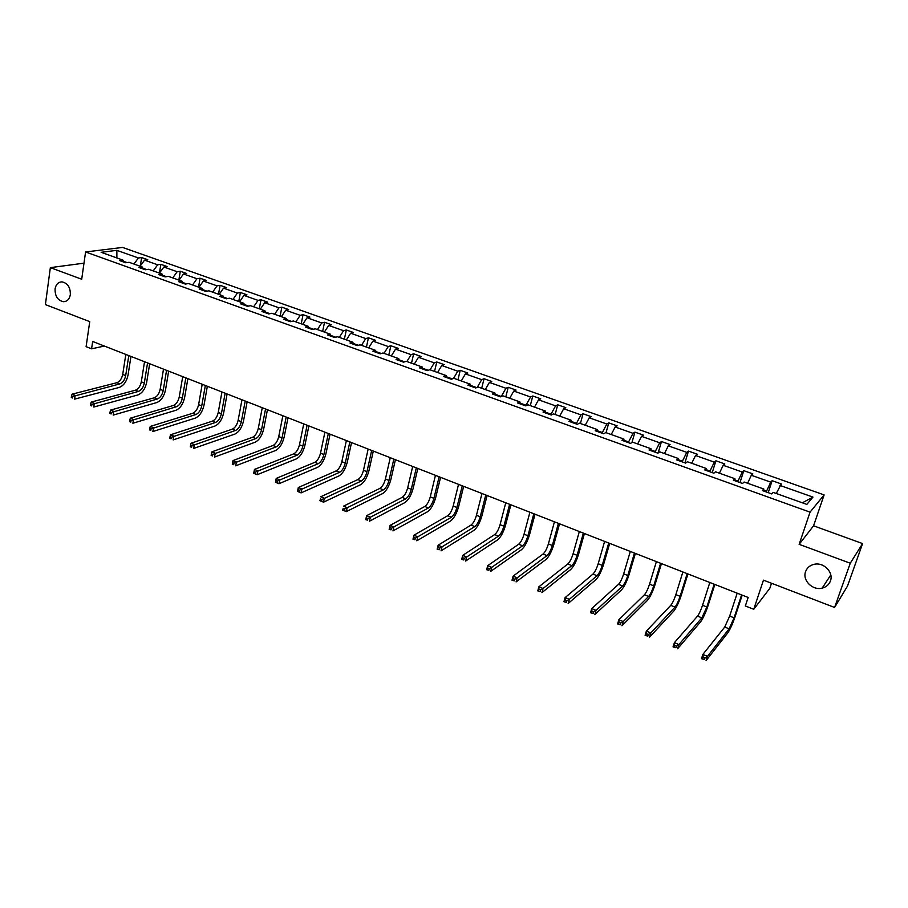 <?xml version="1.0" encoding="UTF-8"?>
<svg xmlns="http://www.w3.org/2000/svg" width="908" height="908" viewBox="0 0 908 908"><rect width="100%" height="100%" fill="white"/><g stroke="black" fill="none" stroke-linecap="round" stroke-linejoin="round"><path stroke-width="1.36" d="M70.336 294.669C69.473 299.163 67.203 301.501 63.526 301.706C57.771 300.48 54.957 296.224 55.07 288.926C55.933 284.397 58.225 282.036 61.948 281.855C67.68 283.126 70.472 287.393 70.336 294.669M830.423 580.961C828.993 584.684 826.235 587.067 822.171 588.123C812.603 590.745 802.15 580.291 805.589 571.609C807.042 567.761 809.891 565.332 814.147 564.322C823.647 561.927 833.896 572.369 830.423 580.961M862.6 543.586L813.568 525.8L799.142 544.335L850.263 563.221L862.6 543.586L847.482 586.091L834.588 607.463L763.458 580.155L753.754 609.279L769.78 588.395L771.505 583.254M850.263 563.221L834.588 607.463M83.99 263.161L50.349 267.644L45.4 304.6L89.744 321.625L86.101 346.663L91.583 348.82L104.363 346.05M824.112 494.905L122.557 247.43L85.579 251.97L810.061 512.146L824.112 494.905L813.568 525.8M127.052 262.582L123.579 261.334M133.941 264.035L138.402 257.974L141.637 257.543L140.331 265.896M116.882 257.94L116.871 250.347L138.402 257.974M140.093 266.226L144.542 260.153L147.766 259.711L141.637 257.543M144.542 260.153L157.651 264.796L160.841 264.341L159.433 273.138M159.445 273.138L163.883 267.009L167.061 266.532L160.841 264.341M163.883 267.009L177.173 271.719L180.317 271.231L178.853 280.073M179.058 280.152L183.484 273.955L186.617 273.456L180.317 271.231M183.484 273.955L196.968 278.733L200.066 278.223L198.546 287.11M198.954 287.257L203.369 281.003L206.457 280.481L200.066 278.223M203.369 281.003L217.035 285.85L220.088 285.305L218.51 294.249M219.123 294.464L223.516 288.154L226.557 287.598L220.088 285.305M223.516 288.154L237.374 293.068L240.382 292.489L238.759 301.479M239.587 301.774L243.957 295.395L246.953 294.816L240.382 292.489M243.957 295.395L258.02 300.378L260.971 299.776L259.291 308.811M260.335 309.185L264.693 302.75L267.633 302.137L260.971 299.776M264.693 302.75L278.949 307.801L281.855 307.165L280.107 316.245M281.378 316.699L285.714 310.196L288.608 309.56L281.855 307.165M285.714 310.196L300.173 315.326L303.034 314.667L301.229 323.793M302.727 324.326L307.052 317.766L309.889 317.085L303.034 314.667M307.052 317.766L321.716 322.964L324.519 322.272L322.646 331.443M324.383 332.067L328.685 325.427L331.465 324.735L324.519 322.272M328.685 325.427L343.565 330.705L346.311 329.979L344.382 339.206M346.368 339.921L350.636 333.213L353.371 332.476L346.311 329.979M350.636 333.213L365.742 338.571L368.432 337.81L366.435 347.083M368.671 347.877L372.916 341.113L375.583 340.341L368.432 337.81M372.916 341.113L388.249 346.55L390.871 345.755L388.806 355.073M391.303 355.97L395.525 349.126L398.135 348.32L390.871 345.755M395.525 349.126L411.086 354.642L413.651 353.814L411.517 363.189M414.275 364.176L418.474 357.264L421.017 356.424L413.651 353.814M418.474 357.264L434.262 362.859L436.759 361.997L434.557 371.417M437.588 372.507L441.765 365.515L444.239 364.641L436.759 361.997M441.765 365.515L457.791 371.202L460.231 370.305L457.95 379.782M461.264 380.963L465.407 373.903L467.824 372.995L460.231 370.305M465.407 373.903L481.683 379.669L484.043 378.738L481.705 388.261M485.303 389.543L489.412 382.416L491.761 381.462L484.043 378.738M489.412 382.416L505.938 388.272L508.23 387.296L505.813 396.875M509.706 398.272L513.792 391.053L516.062 390.065L508.23 387.296M513.792 391.053L530.567 397L532.792 395.99L530.295 405.615M534.494 407.125L538.546 399.826L540.737 398.805L532.792 395.99M538.546 399.826L555.582 405.876L557.728 404.809L555.151 414.502M559.668 416.114L563.686 408.748L565.809 407.669L557.728 404.809M563.686 408.748L580.995 414.877L583.061 413.776L580.394 423.514M585.251 425.25L589.224 417.794L591.267 416.681L583.061 413.776M589.224 417.794L606.805 424.025L608.791 422.89L606.045 432.685M611.232 434.535L615.17 426.998L617.122 425.841L608.791 422.89M615.17 426.998L633.035 433.332L634.93 432.14L631.945 442.514M637.632 443.967L641.525 436.339L643.397 435.136L634.93 432.14M641.525 436.339L659.685 442.775L661.489 441.538L658.107 453.013M664.452 453.546L668.311 445.839L670.093 444.579L661.489 441.538M668.311 445.839L686.766 452.377L688.48 451.094L684.916 462.842M691.714 463.284L695.539 455.487L697.219 454.182L688.48 451.094M695.539 455.487L714.29 462.127L715.913 460.799L712.235 472.614M719.431 473.181L723.199 465.293L724.8 463.943L715.913 460.799M723.199 465.293L742.267 472.046L743.788 470.673L739.997 482.557M747.602 483.249L751.325 475.259L752.823 473.863L743.788 470.673M751.325 475.259L770.71 482.137L772.129 480.695L768.225 492.647M776.249 493.487L781.311 483.953L772.129 480.695M779.927 485.405L812.955 497.107L806.826 504.405L773.219 492.397L771.766 493.918L762.345 490.547L763.844 489.049L744.129 482.012L742.562 483.476L733.312 480.162L734.913 478.72L715.527 471.797L713.87 473.204L704.767 469.947L706.458 468.551L687.401 461.741L685.642 463.103L676.687 459.902L678.492 458.563L659.741 451.866L657.88 453.171L649.072 450.016L650.968 448.734L632.524 442.139L630.572 443.399L621.912 440.301L623.898 439.063L605.75 432.571L603.718 433.786L595.194 430.744L597.26 429.541L579.406 423.162L577.284 424.331L568.907 421.335L571.053 420.177L553.483 413.9L551.281 415.024L543.029 412.073L545.265 410.972L527.979 404.786L525.687 405.865L517.571 402.959L519.887 401.904L502.862 395.82L500.49 396.853L492.499 393.993L494.894 392.971L478.141 386.99L475.701 387.977L467.824 385.162L470.299 384.186L453.796 378.296L451.287 379.249L443.535 376.468L446.078 375.537L429.825 369.726L427.248 370.646L419.621 367.91L422.22 367.014L406.228 361.305L403.572 362.179L396.058 359.489L398.737 358.626L382.972 352.996L380.259 353.836L372.859 351.18L375.594 350.363L360.079 344.813L357.298 345.619L350.011 343.008L352.803 342.214L337.515 336.755L334.677 337.526L327.493 334.95L330.353 334.201L315.292 328.81L312.386 329.547L305.315 327.016L308.232 326.29L293.386 320.989L290.435 321.693L283.466 319.196L286.44 318.504L271.81 313.283L268.791 313.952L261.924 311.489L264.954 310.831L250.529 305.678L247.475 306.314L240.699 303.896L243.775 303.272L229.565 298.187L226.455 298.8L219.781 296.405L222.914 295.815L208.897 290.81L205.741 291.389L199.158 289.028L202.336 288.46L188.523 283.534L185.311 284.079L178.831 281.752L182.054 281.219L168.434 276.35L165.177 276.872L158.787 274.579L162.055 274.068L148.617 269.279L145.325 269.767L139.015 267.508L142.329 267.031L129.084 262.298L125.735 262.764L119.527 260.539L122.875 260.085L101.128 252.311L116.871 250.347M753.754 609.279L745.343 605.965L748.158 597.464L92.661 341.476L91.583 348.82M143.441 269.097L142.329 267.031M146.608 269.574L143.01 268.28M153.214 270.913L157.651 264.796M163.134 276.134L162.055 274.068M166.448 276.668L162.702 275.328M172.747 277.893L177.173 271.719M183.098 283.285L182.054 281.219M186.571 283.863L182.69 282.479M192.541 284.964L196.968 278.733M203.347 290.526L202.336 288.46M206.967 291.162L202.949 289.72M212.631 292.138L217.035 285.85M223.89 297.881L222.914 295.815M227.67 298.562L223.504 297.075M232.993 299.413L237.374 293.068M244.717 305.338L243.775 303.272M248.667 306.064L244.354 304.521M253.65 306.791L258.02 300.378M265.851 312.897L264.954 310.831M269.971 313.691L265.499 312.091M274.602 314.281L278.949 307.801M287.291 320.569L286.44 318.504M291.593 321.421L286.962 319.764M295.849 321.875L300.173 315.326M309.049 328.356L308.232 326.29M313.521 329.264L308.731 327.55M317.414 329.57L321.716 322.964M331.136 336.255L330.353 334.201M335.79 337.22L330.83 335.449M339.286 337.39L343.565 330.705M353.541 344.268L352.803 342.214M358.388 345.301L353.257 343.462M361.486 345.312L365.742 338.571M376.287 352.406L375.594 350.363M381.326 353.507L376.014 351.612M384.005 353.36L388.249 346.55M399.372 360.669L398.737 358.626M404.605 361.827L399.123 359.874M406.875 361.532L411.086 354.642M422.822 369.057L422.22 367.014M428.258 370.282L422.583 368.262M430.074 369.817L434.262 362.859M446.623 377.58L446.078 375.537M452.263 378.874L446.407 376.775M453.546 378.386L457.791 371.202M470.787 386.229L470.299 384.186M476.655 387.591L470.594 385.423M477.222 387.364L481.683 379.669M495.337 395.003L494.894 392.971M501.273 396.512L495.166 394.208M501.307 396.41L505.938 388.272M520.273 403.924L519.887 401.904M525.823 405.797L525.97 405.229L520.114 403.141M525.97 405.229L530.567 397M545.595 412.992L545.265 410.972M550.85 414.865L551.031 414.184L545.47 412.198M551.031 414.184L555.582 405.876M571.325 422.197L571.053 420.177M576.296 423.979L576.478 423.287L571.223 421.414M576.478 423.287L580.995 414.877M597.475 431.55L597.26 429.541M602.14 433.229L602.333 432.537L597.396 430.767M602.333 432.537L606.805 424.025M624.046 441.061L623.898 439.063M628.404 442.616L628.597 441.924L623.989 440.278M628.597 441.924L633.035 433.332M651.047 450.731L650.968 448.734M655.088 452.173L655.292 451.469L651.025 449.948M655.292 451.469L659.685 442.775M678.503 460.549L678.492 458.563M682.214 461.877L682.419 461.173L678.492 459.766M682.419 461.173L686.766 452.377M706.413 470.537L706.458 468.551M709.784 471.74L709.999 471.036L706.435 469.754M709.999 471.036L714.29 462.127M734.788 480.684L734.913 478.72M737.807 481.762L738.022 481.058L734.833 479.912M738.022 481.058L742.267 472.046M763.651 491.012L763.844 489.049M766.295 491.966L766.522 491.251L763.719 490.241M766.522 491.251L770.71 482.137M799.142 544.335L810.061 512.146M50.349 267.644L81.709 279.233L85.579 251.97M802.343 502.805L812.955 497.107M124.021 262.151L122.875 260.085M737.183 593.174L729.68 616.078L724.732 627.042L702.86 654.441L707.468 656.336L706.095 660.57L727.796 632.853C730.134 629.448 732.597 623.966 735.208 616.396L742.199 595.137M741.609 594.899L734.073 617.826L729.124 628.813L707.468 656.336L705.005 657.891L703.155 657.131L702.61 658.822L704.449 659.583L705.005 657.891M704.449 659.583L701.498 658.663L702.86 654.441L703.155 657.131M701.498 658.663L702.61 658.822M709.818 582.493L702.542 605.273C700.851 610.301 699.183 613.91 697.526 616.112L674.383 642.682L678.912 644.555L677.584 648.766L700.567 621.878C703.019 618.552 705.527 613.127 708.07 605.613L714.846 584.457M714.176 584.196L706.867 606.987L701.861 617.849L678.912 644.555L676.437 646.087L674.633 645.338L674.099 647.018L675.915 647.767L676.437 646.087M675.915 647.767L673.055 646.893L674.383 642.682L674.633 645.338M673.055 646.893L674.099 647.018M682.884 571.972L675.836 594.638C674.179 599.643 672.487 603.207 670.762 605.352L646.371 631.128L650.832 632.967L649.549 637.155L673.781 611.073C676.346 607.827 678.866 602.469 681.363 594.99L687.935 573.947M687.174 573.652L680.092 596.329C678.424 601.334 676.732 604.921 675.03 607.066L650.832 632.967L648.357 634.476L646.575 633.739L646.065 635.407L647.847 636.156L648.357 634.476M647.847 636.156L645.1 635.316L646.371 631.128L646.575 633.739M645.1 635.316L646.065 635.407M656.382 561.621L649.549 584.173C647.926 589.144 646.224 592.674 644.419 594.774L618.836 619.767L623.217 621.571L621.969 625.737L647.404 600.438C650.083 597.271 652.636 591.971 655.065 584.536L661.444 563.607M660.604 563.278L653.737 585.842C652.103 590.813 650.4 594.354 648.618 596.454L623.217 621.571L620.743 623.058L618.984 622.332L618.496 624L620.243 624.727L620.743 623.058M620.243 624.727L617.599 623.932L618.836 619.767L618.984 622.332M617.599 623.932L618.496 624M630.3 551.44L623.671 573.867C622.082 578.816 620.357 582.3 618.496 584.343L591.744 608.587L596.057 610.369L594.854 614.512L621.447 589.962C624.227 586.874 626.804 581.642 629.187 574.242L635.373 553.415M634.454 553.063L627.791 575.513C626.202 580.462 624.477 583.957 622.616 586L596.057 610.369L593.582 611.833L591.857 611.118L591.38 612.775L593.106 613.49L593.582 611.833M593.106 613.49L590.552 612.73L591.744 608.587L591.857 611.118M590.552 612.73L591.38 612.775M604.615 541.406L598.19 563.732C596.635 568.635 594.899 572.097 592.958 574.083L565.105 597.6L569.339 599.348L568.181 603.468L595.886 579.656C598.769 576.648 601.38 571.461 603.695 564.118L609.699 543.393M608.712 543.007L602.242 565.344C600.687 570.258 598.951 573.72 597.021 575.717L569.339 599.348L566.864 600.79L565.162 600.086L564.697 601.732L566.399 602.435L566.864 600.79M566.399 602.435L563.947 601.709L565.105 597.6L565.162 600.086M563.947 601.709L564.697 601.732M579.327 531.532L573.096 553.732C571.586 558.624 569.827 562.041 567.818 563.981L538.887 586.784L543.063 588.498L541.928 592.595L570.723 569.509C573.708 566.569 576.33 561.45 578.6 554.141L584.423 533.518M583.356 533.11L577.091 555.333C575.57 560.213 573.822 563.641 571.824 565.593L543.063 588.498L540.578 589.916L538.909 589.235L538.455 590.87L540.135 591.562L540.578 589.916M540.135 591.562L537.763 590.87L538.887 586.784L538.909 589.235M537.763 590.87L538.455 590.87M554.436 521.805L548.387 543.903C546.911 548.761 545.14 552.132 543.063 554.039L513.088 576.137L517.197 577.829L516.107 581.903L545.946 559.521C549.022 556.649 551.678 551.576 553.891 544.312L559.532 523.803M558.397 523.36L552.325 545.47C550.838 550.327 549.068 553.71 547.013 555.617L517.197 577.829L514.722 579.236L513.077 578.555L512.645 580.178L514.28 580.859L514.722 579.236M514.28 580.859L512.01 580.212L513.088 576.137L513.077 578.555M512.01 580.212L512.645 580.178M529.909 512.237L524.052 534.21C522.611 539.046 520.817 542.382 518.695 544.232L487.709 565.661L491.75 567.33L490.695 571.382L521.533 549.681C524.711 546.877 527.378 541.86 529.557 534.642L535.028 514.234M533.813 513.758L527.923 535.754C526.47 540.589 524.688 543.937 522.577 545.799L491.75 567.33L489.276 568.714L487.653 568.045L487.233 569.668L488.844 570.337L489.276 568.714M488.844 570.337L486.654 569.713L487.709 565.661L487.653 568.045M486.654 569.713L487.233 569.668M505.756 502.805L500.081 524.665C498.662 529.466 496.869 532.78 494.678 534.585L462.728 555.356L466.701 556.99L465.679 561.03L497.493 539.988C500.762 537.252 503.452 532.292 505.574 525.108L510.875 504.803M509.604 504.303L503.895 526.186C502.476 530.998 500.683 534.301 498.503 536.117L466.701 556.99L464.226 558.352L462.637 557.694L462.229 559.317L463.818 559.975L464.226 558.352M463.818 559.975L461.707 559.385L462.728 555.356L462.637 557.694M481.966 493.509L476.462 515.267C475.088 520.046 473.272 523.314 471.025 525.074L438.133 545.209L442.048 546.82L441.061 550.838L473.817 530.431C477.165 527.764 479.878 522.86 481.955 515.71L487.097 495.518M485.757 494.996L480.23 516.765C478.834 521.544 477.029 524.824 474.793 526.595L442.048 546.82L439.574 548.171L438.008 547.513L437.611 549.124L439.177 549.771L439.574 548.171M439.177 549.771L437.157 549.215L438.133 545.209L438.008 547.513M458.529 484.361L453.194 506.006C451.844 510.75 450.016 513.985 447.723 515.71L413.923 535.221L417.782 536.81L416.829 540.805L450.493 521.022C453.921 518.423 456.656 513.565 458.688 506.46L463.659 486.359M462.263 485.814L456.906 507.481C455.544 512.237 453.728 515.472 451.435 517.208L417.782 536.81L415.296 538.138L413.764 537.491L413.378 539.091L414.922 539.738L415.296 538.138M414.922 539.738L412.981 539.204L413.923 535.221L413.764 537.491M435.443 475.338L430.279 496.88C428.951 501.602 427.112 504.803 424.762 506.482L390.088 525.38L393.89 526.946L392.96 530.919L427.498 511.76C431.016 509.218 433.763 504.405 435.749 497.346L440.573 477.347M439.12 476.779L433.922 498.333C432.594 503.055 430.767 506.267 428.417 507.958L391.405 528.252L389.884 527.627L389.521 529.216L391.042 529.852L391.405 528.252M391.042 529.852L389.169 529.353L390.088 525.38L389.884 527.627M412.686 466.451L407.681 487.891C406.387 492.579 404.537 495.745 402.131 497.391L366.616 515.699L370.362 517.242L369.465 521.192L404.854 502.623C408.441 500.138 411.211 495.382 413.151 488.356L417.828 468.46M416.307 467.87L411.279 489.321C409.985 494.02 408.135 497.187 405.74 498.832L367.876 518.536L366.389 517.912L366.026 519.49L367.524 520.114L367.876 518.536M367.524 520.114L365.731 519.648L366.616 515.699L366.389 517.912M390.258 457.7L385.412 479.027C384.152 483.692 382.291 486.824 379.828 488.425L343.508 506.165L347.185 507.685L346.323 511.613L382.529 493.623C386.195 491.194 388.976 486.495 390.883 479.503L395.411 459.709M393.834 459.096L388.964 480.434C387.693 485.11 385.832 488.243 383.38 489.855L344.711 508.957L343.235 508.344L342.895 509.921L344.37 510.523L344.711 508.957M344.37 510.523L346.323 511.613L342.645 510.092L343.235 508.344M368.16 449.063L363.472 470.287C362.235 474.929 360.363 478.028 357.854 479.594L320.74 496.767L324.372 498.265L323.532 502.181L360.533 484.747C364.267 482.386 367.07 477.721 368.92 470.775L373.313 451.072M371.678 450.436L366.968 471.672C365.72 476.325 363.858 479.435 361.361 481.002L321.897 499.525L320.445 498.923L320.115 500.49L321.557 501.091L321.897 499.525M321.557 501.091L323.532 502.181L319.911 500.683L320.445 498.923M346.379 440.562L341.839 461.673C340.625 466.292 338.741 469.357 336.187 470.889L298.312 487.517L301.887 488.992L301.081 492.885L338.843 476.008C342.656 473.692 345.471 469.084 347.287 462.172L351.532 442.571M349.841 441.912L345.278 463.046C344.064 467.665 342.191 470.741 339.637 472.274L299.413 490.229L297.983 489.639L297.665 491.194L299.095 491.784L299.413 490.229M299.095 491.784L301.081 492.885L297.518 491.41L298.312 487.517L297.983 489.639M324.905 432.174L320.513 453.183C319.321 457.768 317.437 460.81 314.838 462.308L276.225 478.403L279.743 479.855L278.972 483.726L317.459 467.382C321.341 465.123 324.167 460.56 325.949 453.694L330.058 434.183M328.321 433.513L323.906 454.533C322.715 459.13 320.83 462.172 318.231 463.67L277.269 481.07L275.862 480.491L275.555 482.046L276.963 482.625L277.269 481.07M276.963 482.625L278.972 483.726L275.453 482.273L276.225 478.403L275.862 480.491M303.726 423.9L299.481 444.806C298.323 449.369 296.417 452.388 293.783 453.841L254.456 469.425L257.929 470.855L257.18 474.702L296.383 458.881C300.332 456.679 303.17 452.161 304.906 445.329L308.879 425.92M307.097 425.228L302.829 446.146C301.672 450.709 299.765 453.728 297.132 455.192L255.454 472.058L254.07 471.479L253.775 473.023L255.159 473.601L255.454 472.058M255.159 473.601L257.18 474.702L253.718 473.272L254.456 469.425L254.07 471.479M282.853 415.75L278.745 436.555C277.61 441.095 275.703 444.08 273.013 445.499L233.016 460.572L236.432 461.979L235.705 465.815L275.601 450.504C279.607 448.348 282.467 443.876 284.159 437.077L288.006 417.771M286.179 417.056L282.048 437.872C280.913 442.412 279.006 445.397 276.327 446.827L233.958 463.171L232.596 462.603L232.312 464.136L233.674 464.703L233.958 463.171M233.674 464.703L232.312 464.136M233.016 460.572L232.596 462.603M262.264 407.715L258.292 428.417C257.191 432.934 255.273 435.885 252.549 437.27L211.87 451.844L215.241 453.24L214.549 457.053L255.103 442.241C259.177 440.142 262.049 435.704 263.706 428.951L267.429 409.724M265.545 408.997L261.549 429.711C260.437 434.228 258.53 437.191 255.806 438.575L212.778 454.42L211.428 453.864L211.155 455.385L212.506 455.941L212.778 454.42M212.506 455.941L211.155 455.385M211.87 451.844L211.428 453.864M241.971 399.781L238.123 420.381C237.045 424.876 235.115 427.804 232.357 429.155L191.043 443.252L194.369 444.625L193.688 448.416L234.888 434.092C239.02 432.038 241.903 427.645 243.526 420.926L247.124 401.801M245.205 401.052L241.335 421.664C240.257 426.158 238.327 429.087 235.569 430.449L191.906 445.783L190.578 445.238L190.305 446.759L191.633 447.304L191.906 445.783M191.633 447.304L190.305 446.759M191.043 443.252L190.578 445.238M221.949 391.972L218.238 412.47C217.171 416.931 215.241 419.825 212.438 421.153L170.511 434.784L173.78 436.135L173.133 439.903L214.958 426.045C219.146 424.047 222.04 419.7 223.629 413.015L227.102 393.981M225.139 393.209L221.404 413.73C220.338 418.202 218.408 421.096 215.616 422.424L171.328 437.281L170.012 436.737L169.762 438.246L171.067 438.791L171.328 437.281M171.067 438.791L169.762 438.246M170.511 434.784L170.012 436.737M202.2 384.254L198.614 404.65C197.569 409.099 195.64 411.96 192.791 413.254L150.274 426.431L153.497 427.759L152.873 431.516L195.288 418.123C199.533 416.159 202.439 411.857 203.994 405.206L207.353 386.263M205.344 385.48L201.735 405.899C200.702 410.348 198.761 413.219 195.924 414.513L151.046 428.894L149.752 428.36L149.502 429.87L150.796 430.403L151.046 428.894M150.796 430.403L149.502 429.87M150.274 426.431L149.752 428.36M182.712 376.65L179.251 396.944C178.24 401.37 176.288 404.208 173.417 405.467L130.321 418.191L133.499 419.507L132.897 423.241L175.891 410.291C180.193 408.384 183.098 404.128 184.63 397.511L187.865 378.659M185.822 377.864L182.338 398.169C181.316 402.596 179.375 405.445 176.504 406.705L131.047 420.631L129.776 420.098L129.538 421.596L130.809 422.129L131.047 420.631M130.809 422.129L129.538 421.596M130.321 418.191L129.776 420.098M163.497 369.136L160.148 389.339C159.161 393.743 157.209 396.558 154.303 397.783L110.64 410.076L113.772 411.369L113.205 415.092L156.755 402.573C161.102 400.712 164.03 396.49 165.517 389.918L168.65 371.156M166.561 370.339L163.202 390.554C162.203 394.957 160.251 397.772 157.345 399.009L111.332 412.482L110.072 411.96L109.845 413.446L111.105 413.969L111.332 412.482M111.105 413.969L109.845 413.446M110.64 410.076L110.072 411.96M144.531 361.736L141.308 381.837C140.343 386.218 138.379 388.999 135.44 390.202L91.243 402.074L94.33 403.345L93.774 407.045L137.868 394.957C142.272 393.141 145.201 388.964 146.653 382.416L149.684 363.745M147.561 362.916L144.315 383.04C143.339 387.41 141.376 390.202 138.436 391.405L91.89 404.446L90.652 403.935L90.437 405.411L91.663 405.921L91.89 404.446M91.663 405.921L90.437 405.411M91.243 402.074L90.652 403.935M125.826 354.426L122.716 374.436C121.763 378.784 119.799 381.553 116.826 382.722L72.107 394.174L75.16 395.434L74.626 399.123L119.243 387.444C123.692 385.673 126.632 381.53 128.051 375.015L130.968 356.435M128.8 355.596L125.679 375.617C124.725 379.975 122.762 382.733 119.788 383.914L72.719 396.512L71.494 396.013L71.289 397.488L72.504 397.988L72.719 396.512M72.504 397.988L71.289 397.488M72.107 394.174L71.494 396.013M734.073 617.826L729.68 616.078M729.124 628.813L724.732 627.042M706.867 606.987L702.542 605.273M701.861 617.849L697.526 616.112M680.092 596.329L675.836 594.638M675.03 607.066L670.762 605.352M653.737 585.842L649.549 584.173M648.618 596.454L644.419 594.774M627.791 575.513L623.671 573.867M622.616 586L618.496 584.343M602.242 565.344L598.19 563.732M597.021 575.717L592.958 574.083M577.091 555.333L573.096 553.732M571.824 565.593L567.818 563.981M552.325 545.47L548.387 543.903M547.013 555.617L543.063 554.039M527.923 535.754L524.052 534.21M522.577 545.799L518.695 544.232M503.895 526.186L500.081 524.665M498.503 536.117L494.678 534.585M480.23 516.765L476.462 515.267M474.793 526.595L471.025 525.074M456.906 507.481L453.194 506.006M451.435 517.208L447.723 515.71M433.922 498.333L430.279 496.88M428.417 507.958L424.762 506.482M411.279 489.321L407.681 487.891M405.74 498.832L402.131 497.391M388.964 480.434L385.412 479.027M383.38 489.855L379.828 488.425M366.968 471.672L363.472 470.287M361.361 481.002L357.854 479.594M345.278 463.046L341.839 461.673M339.637 472.274L336.187 470.889M323.906 454.533L320.513 453.183M318.231 463.67L314.838 462.308M302.829 446.146L299.481 444.806M297.132 455.192L293.783 453.841M282.048 437.872L278.745 436.555M276.327 446.827L273.013 445.499M261.549 429.711L258.292 428.417M255.806 438.575L252.549 437.27M241.335 421.664L238.123 420.381M235.569 430.449L232.357 429.155M221.404 413.73L218.238 412.47M215.616 422.424L212.438 421.153M201.735 405.899L198.614 404.65M195.924 414.513L192.791 413.254M182.338 398.169L179.251 396.944M176.504 406.705L173.417 405.467M163.202 390.554L160.148 389.339M157.345 399.009L154.303 397.783M144.315 383.04L141.308 381.837M138.436 391.405L135.44 390.202M125.679 375.617L122.716 374.436M119.788 383.914L116.826 382.722M63.526 301.706L65.682 301.343M822.171 588.123L830.786 574.957"/></g></svg>

